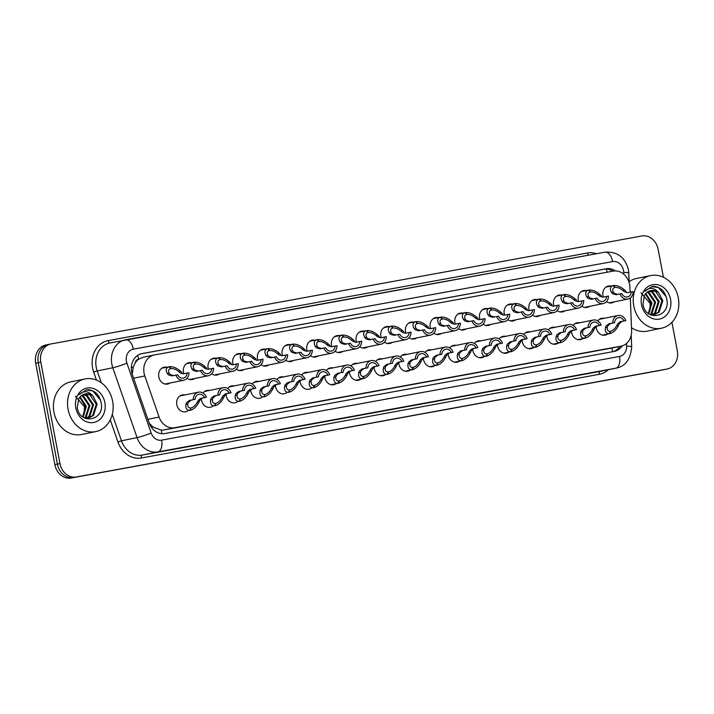 <?xml version="1.0" encoding="UTF-8"?>
<svg xmlns="http://www.w3.org/2000/svg" width="714" height="714" viewBox="0 0 714 714"><rect width="100%" height="100%" fill="white"/><g stroke="black" fill="none" stroke-linecap="round" stroke-linejoin="round"><path stroke-width="1.07" d="M582.838 338.614A8.595 7.247 -101.5 0 1 580.473 339.65A8.595 7.247 -101.5 0 1 571.619 332.528A8.595 7.247 -101.5 0 1 571.45 330.93M558.161 343.122A8.595 7.247 -101.5 0 1 555.795 344.157A8.595 7.247 -101.5 0 1 546.951 337.035A8.595 7.247 -101.5 0 1 546.772 335.437M533.483 347.629A8.595 7.247 -101.5 0 1 531.118 348.664A8.595 7.247 -101.5 0 1 522.273 341.542A8.595 7.247 -101.5 0 1 522.095 339.953M508.805 352.136A8.595 7.247 -101.5 0 1 506.44 353.171A8.595 7.247 -101.5 0 1 497.596 346.049A8.595 7.247 -101.5 0 1 497.426 344.46M484.137 356.652A8.595 7.247 -101.5 0 1 481.763 357.678A8.595 7.247 -101.5 0 1 472.918 350.556A8.595 7.247 -101.5 0 1 472.748 348.967M459.459 361.159A8.595 7.247 -101.5 0 1 457.085 362.194A8.595 7.247 -101.5 0 1 448.24 355.072A8.595 7.247 -101.5 0 1 448.071 353.475M434.781 365.666A8.595 7.247 -101.5 0 1 432.416 366.701A8.595 7.247 -101.5 0 1 423.563 359.579A8.595 7.247 -101.5 0 1 423.393 357.991M410.104 370.173A8.595 7.247 -101.5 0 1 407.739 371.209A8.595 7.247 -101.5 0 1 398.894 364.086A8.595 7.247 -101.5 0 1 398.715 362.498M385.426 374.68A8.595 7.247 -101.5 0 1 383.061 375.716A8.595 7.247 -101.5 0 1 374.216 368.594A8.595 7.247 -101.5 0 1 374.038 367.005M360.748 379.196A8.595 7.247 -101.5 0 1 358.383 380.232A8.595 7.247 -101.5 0 1 349.539 373.11A8.595 7.247 -101.5 0 1 349.369 371.512M336.08 383.704A8.595 7.247 -101.5 0 1 333.706 384.739A8.595 7.247 -101.5 0 1 324.861 377.617A8.595 7.247 -101.5 0 1 324.692 376.028M311.402 388.211A8.595 7.247 -101.5 0 1 309.028 389.246A8.595 7.247 -101.5 0 1 300.183 382.124A8.595 7.247 -101.5 0 1 300.014 380.535M286.725 392.718A8.595 7.247 -101.5 0 1 284.359 393.753A8.595 7.247 -101.5 0 1 275.506 386.631A8.595 7.247 -101.5 0 1 275.336 385.042M262.047 397.234A8.595 7.247 -101.5 0 1 259.682 398.26A8.595 7.247 -101.5 0 1 250.837 391.138A8.595 7.247 -101.5 0 1 250.659 389.549M237.369 401.741A8.595 7.247 -101.5 0 1 235.004 402.776A8.595 7.247 -101.5 0 1 226.16 395.654A8.595 7.247 -101.5 0 1 225.981 394.057M212.692 406.248A8.595 7.247 -101.5 0 1 210.327 407.283A8.595 7.247 -101.5 0 1 201.482 400.161A8.595 7.247 -101.5 0 1 201.312 398.573M188.023 410.755A8.595 7.247 -101.5 0 1 185.649 411.791A8.595 7.247 -101.5 0 1 176.804 404.668A8.595 7.247 -101.5 0 1 182.213 394.94A8.595 7.247 -101.5 0 1 184.792 394.967M607.516 334.098A8.595 7.247 -101.5 0 1 605.151 335.134A8.595 7.247 -101.5 0 1 596.297 328.012A8.595 7.247 -101.5 0 1 596.128 326.423M589.505 306.368A8.595 7.247 -101.5 0 1 587.14 307.395A8.595 7.247 -101.5 0 1 581.839 306.127M578.554 301.344A8.595 7.247 -101.5 0 1 578.295 300.273A8.595 7.247 -101.5 0 1 583.704 290.544A8.595 7.247 -101.5 0 1 586.283 290.571M564.828 310.876A8.595 7.247 -101.5 0 1 562.462 311.902A8.595 7.247 -101.5 0 1 557.161 310.635M553.877 305.851A8.595 7.247 -101.5 0 1 553.618 304.78A8.595 7.247 -101.5 0 1 559.026 295.06A8.595 7.247 -101.5 0 1 561.606 295.078M540.15 315.383A8.595 7.247 -101.5 0 1 537.785 316.418A8.595 7.247 -101.5 0 1 532.483 315.142M529.199 310.358A8.595 7.247 -101.5 0 1 528.94 309.296A8.595 7.247 -101.5 0 1 534.349 299.568A8.595 7.247 -101.5 0 1 536.928 299.585M515.472 319.89A8.595 7.247 -101.5 0 1 513.116 320.925A8.595 7.247 -101.5 0 1 507.815 319.649M504.53 314.865A8.595 7.247 -101.5 0 1 504.262 313.803A8.595 7.247 -101.5 0 1 509.671 304.075A8.595 7.247 -101.5 0 1 512.259 304.102M490.795 324.406A8.595 7.247 -101.5 0 1 488.438 325.432A8.595 7.247 -101.5 0 1 483.137 324.156M479.853 319.372A8.595 7.247 -101.5 0 1 479.585 318.31A8.595 7.247 -101.5 0 1 484.993 308.582A8.595 7.247 -101.5 0 1 487.582 308.609M466.126 328.913A8.595 7.247 -101.5 0 1 463.761 329.939A8.595 7.247 -101.5 0 1 458.459 328.672M455.175 323.888A8.595 7.247 -101.5 0 1 454.916 322.817A8.595 7.247 -101.5 0 1 460.316 313.089A8.595 7.247 -101.5 0 1 462.904 313.116M441.448 333.42A8.595 7.247 -101.5 0 1 439.083 334.455A8.595 7.247 -101.5 0 1 433.782 333.179M430.497 328.395A8.595 7.247 -101.5 0 1 430.239 327.333A8.595 7.247 -101.5 0 1 435.638 317.605A8.595 7.247 -101.5 0 1 438.226 317.623M416.771 337.927A8.595 7.247 -101.5 0 1 414.406 338.963A8.595 7.247 -101.5 0 1 409.104 337.686M405.82 332.902A8.595 7.247 -101.5 0 1 405.561 331.84A8.595 7.247 -101.5 0 1 410.969 322.112A8.595 7.247 -101.5 0 1 413.549 322.13M392.093 342.443A8.595 7.247 -101.5 0 1 389.728 343.47A8.595 7.247 -101.5 0 1 384.427 342.193M381.142 337.41A8.595 7.247 -101.5 0 1 380.883 336.348A8.595 7.247 -101.5 0 1 386.292 326.619A8.595 7.247 -101.5 0 1 388.871 326.646M367.415 346.95A8.595 7.247 -101.5 0 1 365.059 347.977A8.595 7.247 -101.5 0 1 359.758 346.709M356.473 341.926A8.595 7.247 -101.5 0 1 356.206 340.855A8.595 7.247 -101.5 0 1 361.614 331.126A8.595 7.247 -101.5 0 1 364.202 331.153M342.738 351.458A8.595 7.247 -101.5 0 1 340.382 352.493A8.595 7.247 -101.5 0 1 335.08 351.217M331.796 346.433A8.595 7.247 -101.5 0 1 331.528 345.362A8.595 7.247 -101.5 0 1 336.937 335.642A8.595 7.247 -101.5 0 1 339.525 335.66M318.069 355.965A8.595 7.247 -101.5 0 1 315.704 357A8.595 7.247 -101.5 0 1 310.403 355.724M307.118 350.94A8.595 7.247 -101.5 0 1 306.859 349.878A8.595 7.247 -101.5 0 1 312.259 340.15A8.595 7.247 -101.5 0 1 314.847 340.167M293.392 360.472A8.595 7.247 -101.5 0 1 291.026 361.507A8.595 7.247 -101.5 0 1 285.725 360.231M282.441 355.447A8.595 7.247 -101.5 0 1 282.182 354.385A8.595 7.247 -101.5 0 1 287.581 344.657A8.595 7.247 -101.5 0 1 290.17 344.683M268.714 364.988A8.595 7.247 -101.5 0 1 266.349 366.014A8.595 7.247 -101.5 0 1 261.047 364.738M257.763 359.954A8.595 7.247 -101.5 0 1 257.504 358.892A8.595 7.247 -101.5 0 1 262.913 349.164A8.595 7.247 -101.5 0 1 265.492 349.191M244.036 369.495A8.595 7.247 -101.5 0 1 241.671 370.521A8.595 7.247 -101.5 0 1 236.37 369.254M233.085 364.47A8.595 7.247 -101.5 0 1 232.826 363.399A8.595 7.247 -101.5 0 1 238.235 353.671A8.595 7.247 -101.5 0 1 240.814 353.698M219.359 374.002A8.595 7.247 -101.5 0 1 217.002 375.037A8.595 7.247 -101.5 0 1 211.701 373.761M208.417 368.977A8.595 7.247 -101.5 0 1 208.149 367.915A8.595 7.247 -101.5 0 1 213.557 358.187A8.595 7.247 -101.5 0 1 216.146 358.205M194.681 378.509A8.595 7.247 -101.5 0 1 192.325 379.545A8.595 7.247 -101.5 0 1 187.023 378.268M183.739 373.484A8.595 7.247 -101.5 0 1 183.471 372.422A8.595 7.247 -101.5 0 1 188.88 362.694A8.595 7.247 -101.5 0 1 191.468 362.721M170.012 383.025A8.595 7.247 -101.5 0 1 167.647 384.052A8.595 7.247 -101.5 0 1 158.803 376.93A8.595 7.247 -101.5 0 1 164.202 367.201A8.595 7.247 -101.5 0 1 166.79 367.228M614.183 301.861A8.595 7.247 -101.5 0 1 611.818 302.888A8.595 7.247 -101.5 0 1 606.516 301.611M603.232 296.828A8.595 7.247 -101.5 0 1 602.973 295.766A8.595 7.247 -101.5 0 1 608.373 286.037A8.595 7.247 -101.5 0 1 610.961 286.064M630.096 292.133L629.909 287.296A16.127 13.584 78.5 0 0 629.587 284.511A16.127 13.584 78.5 0 0 613.237 271.106L154.465 354.938A16.127 13.584 78.5 0 0 154.233 354.983A16.127 13.584 78.5 0 0 144.817 375.939L159.088 417.038A16.127 13.584 78.5 0 0 174.716 427.722L620.921 346.183A16.127 13.584 78.5 0 0 621.153 346.138A16.127 13.584 78.5 0 0 631.604 330.689L630.319 297.925M135.08 363.149A16.127 13.584 -101.5 0 1 138.802 359.133L138.57 359.178A5.373 4.525 78.5 0 0 135.08 363.149L133.304 366.996L132.233 374.181M149.244 423.188L152.948 426.981L161.4 430.167L163.64 429.989L610.3 348.352M138.802 359.133L143.148 357.25L154.233 354.983M573.092 325.379A8.595 7.247 -101.5 0 1 577.028 322.799A8.595 7.247 -101.5 0 1 579.607 322.817M548.414 329.886A8.595 7.247 -101.5 0 1 552.35 327.307A8.595 7.247 -101.5 0 1 554.93 327.324M523.737 334.402A8.595 7.247 -101.5 0 1 527.673 331.814A8.595 7.247 -101.5 0 1 530.252 331.84M499.068 338.909A8.595 7.247 -101.5 0 1 503.004 336.321A8.595 7.247 -101.5 0 1 505.574 336.348M474.391 343.416A8.595 7.247 -101.5 0 1 478.326 340.837A8.595 7.247 -101.5 0 1 480.906 340.855M449.713 347.923A8.595 7.247 -101.5 0 1 453.649 345.344A8.595 7.247 -101.5 0 1 456.228 345.362M425.035 352.439A8.595 7.247 -101.5 0 1 428.971 349.851A8.595 7.247 -101.5 0 1 431.551 349.869M400.358 356.946A8.595 7.247 -101.5 0 1 404.294 354.358A8.595 7.247 -101.5 0 1 406.873 354.385M375.68 361.454A8.595 7.247 -101.5 0 1 379.616 358.865A8.595 7.247 -101.5 0 1 382.195 358.892M351.002 365.961A8.595 7.247 -101.5 0 1 354.947 363.381A8.595 7.247 -101.5 0 1 357.518 363.399M326.334 370.468A8.595 7.247 -101.5 0 1 330.27 367.888A8.595 7.247 -101.5 0 1 332.849 367.906M301.656 374.984A8.595 7.247 -101.5 0 1 305.592 372.396A8.595 7.247 -101.5 0 1 308.171 372.422M276.978 379.491A8.595 7.247 -101.5 0 1 280.914 376.903A8.595 7.247 -101.5 0 1 283.494 376.93M252.301 383.998A8.595 7.247 -101.5 0 1 256.237 381.419A8.595 7.247 -101.5 0 1 258.816 381.437M227.623 388.505A8.595 7.247 -101.5 0 1 231.559 385.926A8.595 7.247 -101.5 0 1 234.138 385.944M202.946 393.021A8.595 7.247 -101.5 0 1 206.89 390.433A8.595 7.247 -101.5 0 1 209.461 390.451M597.77 320.872A8.595 7.247 -101.5 0 1 601.706 318.283A8.595 7.247 -101.5 0 1 604.285 318.31M671.928 322.282L677.318 350.77A16.127 13.584 -101.5 0 1 667.179 369.004A16.127 13.584 -101.5 0 1 666.947 369.049L76.318 476.979A16.127 13.584 -101.5 0 1 59.967 463.582L40.805 362.185L38.253 362.712A16.127 13.584 -101.5 0 1 48.391 344.469A16.127 13.584 -101.5 0 1 48.623 344.425A16.127 13.584 -101.5 0 0 48.391 344.469A16.127 13.584 -101.5 0 0 38.253 362.712L57.415 464.1L38.253 362.712L35.7 363.23A16.127 13.584 -101.5 0 1 45.839 344.996A16.127 13.584 -101.5 0 1 46.071 344.951M76.318 476.979L73.765 477.496A16.127 13.584 -101.5 0 1 57.415 464.1A16.127 13.584 -101.5 0 0 73.765 477.496L664.395 369.575L71.213 478.023A16.127 13.584 -101.5 0 1 54.862 464.618L35.7 363.23M662.306 370.004A16.127 13.584 -101.5 0 1 662.074 370.048L664.627 369.531A16.127 13.584 -101.5 0 1 664.395 369.575A16.127 13.584 -101.5 0 0 664.627 369.531A16.127 13.584 -101.5 0 0 664.859 369.477M662.074 370.048A16.127 13.584 -101.5 0 1 661.842 370.093L71.213 478.023M615.432 270.918A16.127 13.584 78.5 0 0 606.132 268.776L142.015 353.591A16.127 13.584 78.5 0 0 141.783 353.635A16.127 13.584 78.5 0 0 132.367 374.582L149.128 422.875A16.127 13.584 78.5 0 0 164.764 433.559L614.12 351.449A16.127 13.584 78.5 0 0 614.352 351.404A16.127 13.584 78.5 0 0 622.206 345.871M140.988 353.823L603.865 269.24A16.127 13.584 -101.5 0 1 612.853 271.177M40.805 362.185A16.127 13.584 -101.5 0 1 50.944 343.952A16.127 13.584 -101.5 0 1 51.176 343.907L641.797 235.977A16.127 13.584 -101.5 0 1 658.156 249.382L663.431 277.282M619.895 346.397A16.127 13.584 -101.5 0 1 612.871 351.681M627.329 292.695L633.113 291.553A8.059 6.792 78.5 0 1 627.883 299.059A8.059 6.792 78.5 0 1 620.02 293.945L616.066 294.757M616.128 294.739L612.701 293.784L611.523 292.472C609.595 288.902 610.14 286.617 613.13 285.618L606.007 287.073M613.139 285.627L613.719 285.511C617.36 285.305 621.001 286.823 624.643 290.071L626.062 291.348M613.13 285.618L614.745 287.483C612.657 288.153 612.193 289.706 613.344 292.142L614.477 293.463L617.967 294.409M627.392 292.686L624.277 291.669L622.813 290.411C620.207 288.242 617.664 287.233 615.173 287.403L614.584 287.528M631.283 291.892A5.908 4.98 -101.5 0 1 627.454 296.953A5.908 4.98 -101.5 0 1 621.858 293.615L620.02 293.945M613.719 285.511L615.173 287.403M602.536 335.107L609.453 333.697C606.284 333.804 604.945 331.814 605.418 327.726L606.025 326.039L608.864 323.808L612.755 323.014A8.059 6.792 78.5 0 1 617.985 315.508A8.059 6.792 78.5 0 1 625.839 320.622L621.948 321.416L619.395 323.594L618.538 325.325C616.343 329.734 613.513 332.483 610.033 333.59L602.562 335.116M610.693 331.26C613.076 330.528 615.084 328.663 616.709 325.664L617.61 323.924L620.118 321.755L624.009 320.961A5.908 4.98 -101.5 0 0 618.413 317.614A5.908 4.98 -101.5 0 0 614.584 322.674L610.693 323.478L607.81 325.709L607.248 327.387C607.07 330.127 608.078 331.439 610.265 331.341L610.033 333.59M609.453 333.697L610.265 331.341M625.839 320.622L624.009 320.961M614.584 322.674L612.755 323.014M602.652 297.211L608.435 296.069A8.059 6.792 78.5 0 1 603.205 303.566A8.059 6.792 78.5 0 1 595.351 298.461L591.388 299.264M591.46 299.255L588.024 298.3L586.846 296.979C584.927 293.418 585.462 291.133 588.452 290.125L581.33 291.58M588.47 290.134L589.041 290.018C592.682 289.813 596.324 291.33 599.965 294.587L601.384 295.855M588.452 290.125L590.067 291.99C587.988 292.66 587.515 294.213 588.675 296.649L589.809 297.97L593.289 298.916M602.714 297.194L599.608 296.185L598.136 294.918C595.53 292.749 592.986 291.749 590.496 291.91L589.907 292.035M606.605 296.399A5.908 4.98 -101.5 0 1 602.777 301.46A5.908 4.98 -101.5 0 1 597.181 298.122L595.351 298.461M589.041 290.018L590.496 291.91M577.974 301.719L583.757 300.576A8.059 6.792 78.5 0 1 578.527 308.073A8.059 6.792 78.5 0 1 570.673 302.968L566.72 303.771M566.782 303.762L563.346 302.807L562.168 301.486C560.249 297.925 560.785 295.641 563.783 294.632L556.652 296.087M563.792 294.65L564.363 294.534C568.005 294.32 571.646 295.837 575.288 299.095L576.707 300.362M563.783 294.632L565.39 296.497C563.31 297.167 562.846 298.72 563.998 301.156L565.131 302.477L568.612 303.423M578.037 301.701L574.931 300.692L573.458 299.425C570.861 297.256 568.308 296.256 565.818 296.426L565.229 296.542M581.928 300.906A5.908 4.98 -101.5 0 1 578.099 305.967A5.908 4.98 -101.5 0 1 572.503 302.629L570.673 302.968M564.363 294.534L565.818 296.426M553.296 306.226L559.089 305.083A8.059 6.792 78.5 0 1 553.85 312.589A8.059 6.792 78.5 0 1 545.996 307.475L542.042 308.278M542.104 308.269L538.668 307.315L537.49 306.003C535.571 302.433 536.107 300.148 539.106 299.148L531.984 300.603M537.49 306.003L539.32 305.663C538.169 303.227 538.633 301.674 540.712 301.013L539.106 299.148L539.686 299.041C543.327 298.827 546.969 300.353 550.61 303.602L552.029 304.869M539.32 305.663L540.453 306.993L543.934 307.939M553.359 306.217L550.253 305.199L548.78 303.932C546.183 301.763 543.631 300.764 541.141 300.933L540.552 301.049M557.25 305.422A5.908 4.98 -101.5 0 1 553.421 310.483A5.908 4.98 -101.5 0 1 547.825 307.145L545.996 307.475M539.686 299.041L541.141 300.933M528.619 310.733L534.411 309.59A8.059 6.792 78.5 0 1 529.172 317.096A8.059 6.792 78.5 0 1 521.318 311.982L517.364 312.794M517.427 312.777L513.991 311.822L512.813 310.51C510.894 306.94 511.429 304.655 514.428 303.655L507.306 305.11M512.813 310.51L514.642 310.171C513.491 307.743 513.955 306.19 516.035 305.521L514.428 303.655L515.008 303.548C518.659 303.334 522.3 304.86 525.932 308.109L527.36 309.385M514.642 310.171L515.776 311.5L519.256 312.446M528.681 310.724L525.575 309.706L524.112 308.448C521.506 306.279 518.953 305.271 516.463 305.44L515.874 305.565M532.573 309.93A5.908 4.98 -101.5 0 1 528.744 314.99A5.908 4.98 -101.5 0 1 523.148 311.652L521.318 311.982M515.008 303.548L516.463 305.44M577.858 339.614L584.775 338.204C581.615 338.311 580.268 336.321 580.741 332.233L581.357 330.546L584.186 328.315L588.077 327.521A8.059 6.792 78.5 0 1 593.307 320.024A8.059 6.792 78.5 0 1 601.161 325.129L597.27 325.923L594.717 328.101L593.861 329.832C591.665 334.241 588.836 336.999 585.355 338.097L577.885 339.623M586.015 335.767C588.398 335.036 590.407 333.17 592.031 330.171L592.932 328.431L595.44 326.262L599.332 325.468A5.908 4.98 -101.5 0 0 593.736 322.13A5.908 4.98 -101.5 0 0 589.907 327.19L586.015 327.985L583.133 330.216L582.57 331.903C582.392 334.634 583.4 335.955 585.587 335.848L585.355 338.097M584.775 338.204L585.587 335.848M601.161 325.129L599.332 325.468M589.907 327.19L588.077 327.521M553.18 344.121L560.097 342.711C556.938 342.827 555.59 340.837 556.063 336.74L556.679 335.053L559.508 332.822L563.4 332.028A8.059 6.792 78.5 0 1 568.63 324.531A8.059 6.792 78.5 0 1 576.493 329.636L572.601 330.43L570.04 332.617L569.183 334.348C566.996 338.748 564.158 341.506 560.686 342.604L553.207 344.13M561.338 340.275C563.721 339.552 565.729 337.677 567.362 334.679L568.255 332.938L570.763 330.769L574.654 329.975A5.908 4.98 -101.5 0 0 569.058 326.637A5.908 4.98 -101.5 0 0 565.229 331.698L561.338 332.492L558.455 334.732L557.893 336.41C557.714 339.141 558.723 340.462 560.909 340.355L560.686 342.604M560.097 342.711L560.909 340.355M576.493 329.636L574.654 329.975M565.229 331.698L563.4 332.028M528.503 348.637L535.42 347.218C532.26 347.334 530.913 345.344 531.386 341.247L532.001 339.561L534.831 337.338L538.722 336.544A8.059 6.792 78.5 0 1 543.952 329.038A8.059 6.792 78.5 0 1 551.815 334.152L547.924 334.946L545.362 337.124L544.505 338.855C542.319 343.255 539.481 346.013 536.009 347.111L528.53 348.637M536.232 344.871L536.66 344.791C539.052 344.059 541.051 342.193 542.685 339.186L543.577 337.445L546.085 335.277L549.976 334.482A5.908 4.98 -101.5 0 0 544.389 331.144A5.908 4.98 -101.5 0 0 540.552 336.205L536.66 336.999L533.786 339.239L533.215 340.917C533.037 343.657 534.045 344.969 536.241 344.862L535.42 347.218M536.66 344.791L536.009 347.111M551.815 334.152L549.976 334.482M540.552 336.205L538.722 336.544M633.755 305.976A26.873 22.643 -101.5 0 1 650.65 275.577A26.873 22.643 -101.5 0 1 678.3 297.836A26.873 22.643 -101.5 0 1 661.405 328.235A26.873 22.643 -101.5 0 1 633.755 305.976M629.132 281.7A26.873 22.643 -101.5 0 1 636.522 278.469L650.65 275.577M653.828 314.749L658.228 312.304L661.905 300.924L655.523 291.383L650.534 290.634M650.142 314.615L654.283 314.669L659.129 312.125L662.806 300.746L658.745 292.767C654.149 287.421 649.472 286.939 644.715 291.339L651.971 286.564L653.819 286.35C660.878 287.09 665.252 291.624 666.921 299.951C670.267 317.186 645.661 322.157 642.966 304.351L644.394 295.498A12.147 10.237 -101.5 0 1 650.757 290.589A12.147 10.237 -101.5 0 1 658.745 292.767M651.971 314.856L654.622 313.044L658.308 301.665L651.918 292.124L648.731 291.267M652.444 314.865L655.523 312.857L659.201 301.478L652.819 291.937L649.169 291.071M650.061 314.579L651.016 313.776L654.702 302.397L648.312 292.856L647.018 292.347M650.534 314.695L651.918 313.598L655.604 302.209L649.213 292.669L647.437 292.035M648.366 313.491L651.097 303.129L645.411 293.963M648.821 313.821L651.998 302.95L645.795 293.499M670.553 299.255A17.52 14.762 -101.5 0 1 659.281 319.131A17.52 14.762 -101.5 0 1 641.502 304.566A17.52 14.762 -101.5 0 1 652.774 284.69A17.52 14.762 -101.5 0 1 670.553 299.255M641.002 292.847L650.168 303.352L649.829 311.233M661.405 328.235L647.277 331.126A26.873 22.643 -101.5 0 1 631.488 327.69M666.224 296.783L658.486 287.546L651.775 286.609M68.08 409.345A26.873 22.643 -101.5 0 1 84.975 378.947A26.873 22.643 -101.5 0 1 112.616 401.206A26.873 22.643 -101.5 0 1 95.721 431.604A26.873 22.643 -101.5 0 1 68.08 409.345M95.721 431.604L81.592 434.487A26.873 22.643 -101.5 0 1 53.952 412.228A26.873 22.643 -101.5 0 1 70.847 381.838L84.975 378.947M88.143 418.118L92.543 415.673L96.229 404.294L89.839 394.753L84.85 394.003M84.457 417.985L88.598 418.038L93.445 415.494L97.122 404.106L93.061 396.136C88.465 390.79 83.788 390.308 79.031 394.708L86.287 389.933L88.134 389.719C95.203 390.46 99.567 394.994 101.245 403.321C104.592 420.555 79.986 425.526 77.282 407.721L78.71 398.867A12.147 10.237 -101.5 0 1 85.082 393.949A12.147 10.237 -101.5 0 1 93.061 396.136M86.287 418.226L88.938 416.414L92.624 405.025L86.233 395.485L83.047 394.637M86.76 418.234L89.839 416.226L93.525 404.847L87.135 395.306L83.493 394.44M84.386 417.949L85.341 417.146L89.018 405.766L82.628 396.225L81.334 395.717M84.85 418.065L86.242 416.958L89.919 405.579L83.529 396.038L81.753 395.404M82.69 416.86L85.412 406.498L79.727 397.332M83.145 417.19L86.314 406.32L80.12 396.868M104.869 402.625A17.52 14.762 -101.5 0 1 93.605 422.492A17.52 14.762 -101.5 0 1 75.827 407.935A17.52 14.762 -101.5 0 1 87.09 388.059A17.52 14.762 -101.5 0 1 104.869 402.625M75.327 396.216L84.493 406.721L84.154 414.602M100.54 400.152L92.802 390.915L86.099 389.978M503.941 315.24L509.734 314.098A8.059 6.792 78.5 0 1 504.503 321.603A8.059 6.792 78.5 0 1 496.641 316.489L492.687 317.302M492.749 317.293L489.322 316.338L488.135 315.017C486.216 311.456 486.752 309.171 489.75 308.162L482.628 309.617M488.135 315.017L489.965 314.687C488.813 312.25 489.277 310.697 491.366 310.028L489.75 308.162L490.331 308.055C493.981 307.85 497.622 309.367 501.264 312.616L502.683 313.892M489.965 314.687L491.098 316.007L494.588 316.954M504.004 315.231L500.898 314.214L499.434 312.955C496.828 310.786 494.284 309.787 491.785 309.947L491.196 310.072M507.895 314.437A5.908 4.98 -101.5 0 1 504.066 319.497A5.908 4.98 -101.5 0 1 498.479 316.159L496.641 316.489M490.331 308.055L491.785 309.947M479.272 319.756L485.056 318.614A8.059 6.792 78.5 0 1 479.826 326.111A8.059 6.792 78.5 0 1 471.963 321.005L468.009 321.809M468.072 321.8L464.644 320.845L463.466 319.524C461.539 315.963 462.083 313.678 465.073 312.67L457.951 314.124M463.466 319.524L465.287 319.194C464.136 316.757 464.6 315.204 466.688 314.535L465.073 312.67L465.662 312.562C469.303 312.357 472.945 313.874 476.586 317.132L478.005 318.399M465.287 319.194L466.421 320.515L469.91 321.461M479.335 319.738L476.22 318.73L474.756 317.462C472.15 315.293 469.607 314.294 467.117 314.455L466.528 314.579M483.226 318.944A5.908 4.98 -101.5 0 1 479.397 324.004A5.908 4.98 -101.5 0 1 473.801 320.666L471.963 321.005M465.662 312.562L467.117 314.455M454.595 324.263L460.378 323.121A8.059 6.792 78.5 0 1 455.148 330.627A8.059 6.792 78.5 0 1 447.294 325.513L443.332 326.316M443.403 326.307L439.967 325.352L438.789 324.04C436.861 320.47 437.405 318.185 440.395 317.186L433.273 318.64M438.789 324.04L440.618 323.701C439.458 321.264 439.931 319.711 442.011 319.042L440.395 317.186L440.984 317.078C444.626 316.864 448.267 318.39 451.908 321.639L453.328 322.906M440.618 323.701L441.752 325.022L445.233 325.968M454.657 324.254L451.551 323.237L450.079 321.969C447.473 319.801 444.929 318.801 442.439 318.971L441.85 319.087M458.549 323.451A5.908 4.98 -101.5 0 1 454.72 328.52A5.908 4.98 -101.5 0 1 449.124 325.173L447.294 325.513M440.984 317.078L442.439 318.971M503.825 353.144L510.751 351.734C507.583 351.841 506.235 349.851 506.708 345.763L507.324 344.077L510.153 341.845L514.044 341.051A8.059 6.792 78.5 0 1 519.283 333.545A8.059 6.792 78.5 0 1 527.137 338.659L523.246 339.453L520.684 341.631L519.837 343.363C517.641 347.772 514.803 350.52 511.331 351.627L503.861 353.153M511.554 349.387L511.992 349.298C514.375 348.566 516.383 346.701 518.007 343.693L518.908 341.961L521.416 339.784L525.308 338.989A5.908 4.98 -101.5 0 0 519.712 335.651A5.908 4.98 -101.5 0 0 515.883 340.712L511.992 341.506L509.109 343.746L508.538 345.424C508.368 348.164 509.368 349.476 511.563 349.378L510.751 351.734M511.992 349.298L511.331 351.627M527.137 338.659L525.308 338.989M515.883 340.712L514.044 341.051M479.148 357.652L486.073 356.241C482.905 356.348 481.557 354.358 482.039 350.271L482.646 348.584L485.475 346.352L489.367 345.558A8.059 6.792 78.5 0 1 494.606 338.052A8.059 6.792 78.5 0 1 502.46 343.166L498.568 343.961L496.007 346.138L495.159 347.87C492.963 352.279 490.134 355.028 486.653 356.134L479.183 357.66M486.877 353.894L487.314 353.805C489.697 353.073 491.705 351.208 493.329 348.209L494.231 346.468L496.739 344.3L500.63 343.505A5.908 4.98 -101.5 0 0 495.034 340.159A5.908 4.98 -101.5 0 0 491.205 345.228L487.314 346.022L484.431 348.253L483.86 349.931C483.69 352.671 484.699 353.992 486.886 353.885L486.073 356.241M487.314 353.805L486.653 356.134M502.46 343.166L500.63 343.505M491.205 345.228L489.367 345.558M454.479 362.159L461.396 360.748C458.227 360.865 456.889 358.874 457.362 354.778L457.969 353.091L460.807 350.86L464.698 350.065A8.059 6.792 78.5 0 1 469.928 342.568A8.059 6.792 78.5 0 1 477.782 347.673L473.891 348.468L471.338 350.645L470.481 352.377C468.286 356.786 465.457 359.544 461.976 360.641L454.506 362.168M462.636 358.312C465.019 357.58 467.027 355.715 468.652 352.716L469.553 350.976L472.061 348.807L475.952 348.013A5.908 4.98 -101.5 0 0 470.356 344.675A5.908 4.98 -101.5 0 0 466.528 349.735L462.636 350.529L459.754 352.77L459.191 354.447C459.013 357.178 460.021 358.499 462.208 358.392L461.976 360.641M461.396 360.748L462.208 358.392M477.782 347.673L475.952 348.013M466.528 349.735L464.698 350.065M429.917 328.77L435.701 327.628A8.059 6.792 78.5 0 1 430.471 335.134A8.059 6.792 78.5 0 1 422.617 330.02L418.663 330.832M418.725 330.814L415.289 329.859L414.111 328.547C412.192 324.977 412.728 322.692 415.726 321.693L408.595 323.147M414.111 328.547L415.941 328.208C414.789 325.771 415.253 324.227 417.333 323.558L415.726 321.693L416.307 321.586C419.948 321.371 423.589 322.898 427.231 326.146L428.65 327.423M415.941 328.208L417.074 329.538L420.555 330.484M429.98 328.761L426.874 327.744L425.401 326.485C422.804 324.308 420.251 323.308 417.761 323.478L417.172 323.594M433.871 327.967A5.908 4.98 -101.5 0 1 430.042 333.027A5.908 4.98 -101.5 0 1 424.446 329.689L422.617 330.02M416.307 321.586L417.761 323.478M405.24 333.277L411.032 332.135A8.059 6.792 78.5 0 1 405.793 339.641A8.059 6.792 78.5 0 1 397.939 334.527L393.985 335.339M394.048 335.321L390.612 334.366L389.433 333.054C387.515 329.484 388.05 327.199 391.049 326.2L383.927 327.655M389.433 333.054L391.263 332.724C390.112 330.287 390.576 328.735 392.655 328.065L391.049 326.2L391.629 326.093C395.27 325.887 398.912 327.405 402.553 330.653L403.972 331.93M391.263 332.724L392.397 334.045L395.877 334.991M405.302 333.268L402.196 332.251L400.724 330.993C398.126 328.824 395.574 327.815 393.084 327.985L392.495 328.11M409.193 332.474A5.908 4.98 -101.5 0 1 405.365 337.535A5.908 4.98 -101.5 0 1 399.769 334.197L397.939 334.527M391.629 326.093L393.084 327.985M380.562 337.793L386.354 336.651A8.059 6.792 78.5 0 1 381.115 344.148A8.059 6.792 78.5 0 1 373.261 339.043L369.308 339.846M369.37 339.837L365.934 338.882L364.756 337.561C362.837 334 363.372 331.715 366.371 330.707L359.249 332.162M364.756 337.561L366.585 337.231C365.434 334.795 365.898 333.242 367.978 332.572L366.371 330.707L366.951 330.6C370.602 330.395 374.243 331.912 377.876 335.169L379.304 336.437M366.585 337.231L367.719 338.552L371.2 339.498M380.624 337.776L377.519 336.767L376.055 335.5C373.449 333.331 370.896 332.331 368.406 332.492L367.817 332.617M384.516 336.981A5.908 4.98 -101.5 0 1 380.687 342.042A5.908 4.98 -101.5 0 1 375.091 338.704L373.261 339.043M366.951 330.6L368.406 332.492M355.884 342.301L361.677 341.158A8.059 6.792 78.5 0 1 356.447 348.655A8.059 6.792 78.5 0 1 348.584 343.55L344.63 344.353M344.692 344.344L341.265 343.389L340.078 342.068C338.159 338.507 338.695 336.223 341.694 335.214L334.571 336.669M340.078 342.068L341.908 341.738C340.757 339.302 341.221 337.749 343.309 337.079L341.694 335.214L342.274 335.116C345.924 334.902 349.565 336.419 353.207 339.677L354.626 340.944M341.908 341.738L343.041 343.059L346.531 344.005M355.947 342.283L352.841 341.274L351.377 340.007C348.771 337.838 346.228 336.838 343.729 337.008L343.139 337.124M359.838 341.488A5.908 4.98 -101.5 0 1 356.009 346.549A5.908 4.98 -101.5 0 1 350.422 343.211L348.584 343.55M342.274 335.116L343.729 337.008M331.216 346.808L336.999 345.665A8.059 6.792 78.5 0 1 331.769 353.171A8.059 6.792 78.5 0 1 323.906 348.057L319.952 348.86M320.015 348.851L316.588 347.897L315.409 346.585C313.482 343.015 314.026 340.73 317.016 339.73L309.894 341.185M315.409 346.585L317.23 346.245C316.079 343.809 316.543 342.265 318.631 341.595L317.016 339.73L317.605 339.623C321.246 339.409 324.888 340.935 328.529 344.184L329.948 345.451M317.23 346.245L318.364 347.575L321.853 348.521M331.278 346.799L328.163 345.781L326.7 344.514C324.094 342.345 321.55 341.346 319.06 341.515L318.471 341.631M335.169 346.004A5.908 4.98 -101.5 0 1 331.341 351.065A5.908 4.98 -101.5 0 1 325.745 347.727L323.906 348.057M317.605 339.623L319.06 341.515M429.801 366.675L436.718 365.256C433.559 365.372 432.211 363.381 432.684 359.285L433.3 357.598L436.129 355.376L440.02 354.581A8.059 6.792 78.5 0 1 445.25 347.075A8.059 6.792 78.5 0 1 453.104 352.189L449.213 352.984L446.661 355.161L445.804 356.893C443.608 361.293 440.779 364.051 437.298 365.149L429.828 366.675M437.959 362.819C440.342 362.096 442.35 360.231 443.974 357.223L444.876 355.483L447.383 353.314L451.275 352.52A5.908 4.98 -101.5 0 0 445.679 349.182A5.908 4.98 -101.5 0 0 441.85 354.242L437.959 355.036L435.076 357.277L434.514 358.955C434.335 361.695 435.344 363.007 437.53 362.899L437.298 365.149M436.718 365.256L437.53 362.899M453.104 352.189L451.275 352.52M441.85 354.242L440.02 354.581M405.124 371.182L412.04 369.763C408.881 369.879 407.533 367.888 408.006 363.801L408.622 362.114L411.451 359.883L415.343 359.088A8.059 6.792 78.5 0 1 420.573 351.583A8.059 6.792 78.5 0 1 428.436 356.697L424.544 357.491L421.983 359.669L421.126 361.4C418.939 365.809 416.101 368.558 412.63 369.665L405.15 371.191M412.853 367.424L413.281 367.335C415.664 366.603 417.672 364.738 419.296 361.73L420.198 359.99L422.706 357.821L426.597 357.027A5.908 4.98 -101.5 0 0 421.001 353.689A5.908 4.98 -101.5 0 0 417.172 358.749L413.281 359.544L410.398 361.784L409.836 363.462C409.657 366.202 410.666 367.514 412.853 367.407L412.04 369.763M413.281 367.335L412.63 369.665M428.436 356.697L426.597 357.027M417.172 358.749L415.343 359.088M380.446 375.689L387.363 374.279C384.203 374.386 382.856 372.396 383.329 368.308L383.945 366.621L386.774 364.39L390.665 363.596A8.059 6.792 78.5 0 1 395.895 356.09A8.059 6.792 78.5 0 1 403.758 361.204L399.867 361.998L397.305 364.176L396.448 365.907C394.262 370.316 391.424 373.065 387.952 374.172L380.473 375.698M388.175 371.932L388.603 371.842C390.995 371.11 392.995 369.245 394.628 366.246L395.52 364.506L398.028 362.337L401.92 361.543A5.908 4.98 -101.5 0 0 396.332 358.196A5.908 4.98 -101.5 0 0 392.495 363.256L388.603 364.06L385.721 366.291L385.158 367.969C384.98 370.709 385.988 372.021 388.184 371.923L387.363 374.279M388.603 371.842L387.952 374.172M403.758 361.204L401.92 361.543M392.495 363.256L390.665 363.596M355.768 380.196L362.694 378.786C359.526 378.893 358.178 376.903 358.651 372.815L359.267 371.128L362.096 368.897L365.987 368.103A8.059 6.792 78.5 0 1 371.218 360.606A8.059 6.792 78.5 0 1 379.08 365.711L375.189 366.505L372.628 368.683L371.78 370.414C369.584 374.823 366.746 377.581 363.274 378.679L355.804 380.205M363.497 376.439L363.935 376.349C366.318 375.618 368.326 373.752 369.95 370.753L370.852 369.013L373.36 366.844L377.242 366.05A5.908 4.98 -101.5 0 0 371.655 362.712A5.908 4.98 -101.5 0 0 367.826 367.772L363.935 368.567L361.052 370.798L360.481 372.485C360.311 375.216 361.311 376.537 363.506 376.43L362.694 378.786M363.935 376.349L363.274 378.679M379.08 365.711L377.242 366.05M367.826 367.772L365.987 368.103M331.091 384.703L338.017 383.293C334.848 383.409 333.5 381.419 333.982 377.322L334.589 375.635L337.419 373.413L341.31 372.61A8.059 6.792 78.5 0 1 346.549 365.113A8.059 6.792 78.5 0 1 354.403 370.218L350.512 371.012L347.95 373.199L347.102 374.93C344.907 379.33 342.077 382.088 338.597 383.186L331.126 384.712M338.82 380.946L339.257 380.857C341.64 380.134 343.648 378.259 345.273 375.261L346.174 373.52L348.682 371.351L352.573 370.557A5.908 4.98 -101.5 0 0 346.977 367.219A5.908 4.98 -101.5 0 0 343.148 372.28L339.257 373.074L336.374 375.314L335.803 376.992C335.634 379.723 336.642 381.044 338.829 380.937L338.017 383.293M339.257 380.857L338.597 383.186M354.403 370.218L352.573 370.557M343.148 372.28L341.31 372.61M306.538 351.315L312.321 350.172A8.059 6.792 78.5 0 1 307.091 357.678A8.059 6.792 78.5 0 1 299.228 352.564L295.275 353.376M295.346 353.359L291.91 352.404L290.732 351.092C288.804 347.522 289.349 345.237 292.338 344.237L285.216 345.692M290.732 351.092L292.553 350.752C291.401 348.325 291.874 346.772 293.954 346.103L292.338 344.237L292.927 344.13C296.569 343.916 300.21 345.442 303.852 348.691L305.271 349.967M292.553 350.752L293.695 352.082L297.176 353.028M306.601 351.306L303.486 350.288L302.022 349.03C299.416 346.861 296.872 345.853 294.382 346.022L293.793 346.147M310.492 350.512A5.908 4.98 -101.5 0 1 306.663 355.572A5.908 4.98 -101.5 0 1 301.067 352.234L299.228 352.564M292.927 344.13L294.382 346.022M281.86 355.822L287.644 354.688A8.059 6.792 78.5 0 1 282.414 362.185A8.059 6.792 78.5 0 1 274.56 357.08L270.606 357.884M270.668 357.875L267.232 356.92L266.054 355.599C264.135 352.038 264.671 349.753 267.67 348.744L260.539 350.199M266.054 355.599L267.884 355.269C266.733 352.832 267.197 351.279 269.276 350.61L267.67 348.744L268.25 348.637C271.891 348.432 275.533 349.949 279.174 353.198L280.593 354.474M267.884 355.269L269.017 356.589L272.498 357.536M281.923 355.813L278.817 354.796L277.344 353.537C274.747 351.368 272.195 350.369 269.705 350.529L269.116 350.654M285.814 355.019A5.908 4.98 -101.5 0 1 281.985 360.079A5.908 4.98 -101.5 0 1 276.389 356.741L274.56 357.08M268.25 348.637L269.705 350.529M257.183 360.338L262.966 359.196A8.059 6.792 78.5 0 1 257.736 366.693A8.059 6.792 78.5 0 1 249.882 361.587L245.928 362.391M245.991 362.382L242.555 361.427L241.377 360.106C239.458 356.545 239.993 354.26 242.992 353.252L235.861 354.706M241.377 360.106L243.206 359.776C242.055 357.339 242.519 355.786 244.599 355.117L242.992 353.252L243.572 353.144C247.214 352.939 250.855 354.456 254.496 357.714L255.915 358.981M243.206 359.776L244.34 361.097L247.82 362.043M257.245 360.32L254.139 359.312L252.667 358.044C250.07 355.875 247.517 354.876 245.027 355.045L244.438 355.161M261.137 359.526A5.908 4.98 -101.5 0 1 257.308 364.586A5.908 4.98 -101.5 0 1 251.712 361.248L249.882 361.587M243.572 353.144L245.027 355.045M232.505 364.845L238.297 363.703A8.059 6.792 78.5 0 1 233.059 371.209A8.059 6.792 78.5 0 1 225.205 366.095L221.251 366.898M221.313 366.889L217.877 365.934L216.699 364.622C214.78 361.052 215.316 358.767 218.314 357.768L211.192 359.222M216.699 364.622L218.529 364.283C217.377 361.846 217.841 360.293 219.921 359.624L218.314 357.768L218.895 357.66C222.545 357.446 226.186 358.972 229.819 362.221L231.247 363.488M218.529 364.283L219.662 365.613L223.143 366.55M232.568 364.836L229.462 363.819L227.998 362.551C225.392 360.383 222.839 359.383 220.349 359.553L219.76 359.669M236.459 364.033A5.908 4.98 -101.5 0 1 232.63 369.102A5.908 4.98 -101.5 0 1 227.034 365.755L225.205 366.095M218.895 357.66L220.349 359.553M207.828 369.352L213.62 368.21A8.059 6.792 78.5 0 1 208.39 375.716A8.059 6.792 78.5 0 1 200.527 370.602L196.573 371.414M196.636 371.396L193.208 370.441L192.021 369.129C190.102 365.559 190.638 363.274 193.637 362.275L186.515 363.729M192.021 369.129L193.851 368.79C192.7 366.353 193.164 364.809 195.252 364.14L193.637 362.275L194.217 362.168C197.867 361.953 201.509 363.48 205.141 366.728L206.569 368.005M193.851 368.79L194.984 370.12L198.474 371.066M207.89 369.343L204.784 368.326L203.32 367.067C200.714 364.89 198.171 363.89 195.672 364.06L195.083 364.176M211.781 368.549A5.908 4.98 -101.5 0 1 207.952 373.609A5.908 4.98 -101.5 0 1 202.365 370.271L200.527 370.602M194.217 362.168L195.672 364.06M183.159 373.859L188.942 372.717A8.059 6.792 78.5 0 1 183.712 380.223A8.059 6.792 78.5 0 1 175.849 375.109L171.895 375.921M171.958 375.903L168.531 374.948L167.353 373.636C165.425 370.066 165.969 367.781 168.959 366.782L161.837 368.237M167.353 373.636L169.173 373.306C168.022 370.869 168.486 369.317 170.575 368.647L168.959 366.782L169.548 366.675C173.19 366.469 176.831 367.987 180.472 371.235L181.892 372.512M169.173 373.306L170.307 374.627L173.797 375.573M183.221 373.85L180.107 372.833L178.643 371.575C176.037 369.406 173.493 368.397 171.003 368.567L170.414 368.692M187.113 373.056A5.908 4.98 -101.5 0 1 183.275 378.117A5.908 4.98 -101.5 0 1 177.688 374.779L175.849 375.109M169.548 366.675L171.003 368.567M321.871 369.62A8.059 6.792 78.5 0 1 329.725 374.734L325.834 375.528L323.281 377.706L322.425 379.437C320.229 383.837 317.4 386.595 313.919 387.693L313.339 387.8C310.171 387.916 308.832 385.926 309.305 381.829L309.912 380.143L312.75 377.92L316.641 377.126A8.059 6.792 78.5 0 1 321.871 369.62L303.227 373.431M314.151 385.453L314.579 385.373C316.962 384.641 318.971 382.775 320.595 379.768L321.496 378.027L324.004 375.859L327.896 375.064A5.908 4.98 -101.5 0 0 322.3 371.726A5.908 4.98 -101.5 0 0 318.471 376.787L314.579 377.581L311.697 379.821L311.134 381.499C310.956 384.239 311.964 385.551 314.151 385.444L313.339 387.8M314.579 385.373L313.919 387.693M329.725 374.734L327.896 375.064M318.471 376.787L316.641 377.126M297.194 374.127A8.059 6.792 78.5 0 1 305.048 379.241L301.156 380.035L298.604 382.213L297.747 383.945C295.551 388.354 292.722 391.102 289.241 392.209L288.661 392.316C285.493 392.423 284.154 390.433 284.627 386.345L285.243 384.659L288.072 382.427L291.964 381.633A8.059 6.792 78.5 0 1 297.194 374.127L278.549 377.938M289.902 389.88C292.285 389.148 294.293 387.283 295.917 384.275L296.819 382.543L299.327 380.366L303.218 379.571A5.908 4.98 -101.5 0 0 297.622 376.233A5.908 4.98 -101.5 0 0 293.793 381.294L289.902 382.088L287.019 384.328L286.457 386.006C286.278 388.746 287.287 390.058 289.473 389.96L289.241 392.209M288.661 392.316L289.473 389.96M305.048 379.241L303.218 379.571M293.793 381.294L291.964 381.633M272.516 378.634A8.059 6.792 78.5 0 1 280.379 383.748L276.488 384.543L273.926 386.72L273.069 388.452C270.883 392.861 268.045 395.61 264.573 396.716L263.984 396.823C260.824 396.93 259.477 394.94 259.95 390.853L260.565 389.166L263.395 386.934L267.286 386.14A8.059 6.792 78.5 0 1 272.516 378.634L253.881 382.445M265.224 394.387C267.607 393.655 269.615 391.79 271.24 388.791L272.141 387.05L274.649 384.882L278.54 384.087A5.908 4.98 -101.5 0 0 272.944 380.74A5.908 4.98 -101.5 0 0 269.116 385.81L265.224 386.604L262.341 388.835L261.779 390.513C261.601 393.253 262.609 394.574 264.796 394.467L264.573 396.716M263.984 396.823L264.796 394.467M280.379 383.748L278.54 384.087M269.116 385.81L267.286 386.14M247.838 383.15A8.059 6.792 78.5 0 1 255.701 388.255L251.81 389.05L249.248 391.227L248.392 392.959C246.205 397.368 243.367 400.126 239.895 401.223L239.306 401.33C236.147 401.447 234.799 399.456 235.272 395.36L235.888 393.673L238.717 391.442L242.608 390.647A8.059 6.792 78.5 0 1 247.838 383.15L229.203 386.952M240.547 398.894C242.938 398.162 244.938 396.297 246.571 393.298L247.463 391.558L249.971 389.389L253.863 388.594A5.908 4.98 -101.5 0 0 248.276 385.257A5.908 4.98 -101.5 0 0 244.438 390.317L240.547 391.111L237.664 393.352L237.102 395.029C236.923 397.76 237.932 399.081 240.127 398.974L239.895 401.223M239.306 401.33L240.127 398.974M255.701 388.255L253.863 388.594M244.438 390.317L242.608 390.647M223.161 387.657A8.059 6.792 78.5 0 1 231.024 392.771L227.132 393.566L224.571 395.743L223.723 397.475C221.527 401.875 218.689 404.633 215.217 405.731L214.637 405.838C211.469 405.954 210.121 403.963 210.594 399.867L211.21 398.18L214.039 395.958L217.931 395.163A8.059 6.792 78.5 0 1 223.161 387.657L204.525 391.459M215.878 403.41C218.261 402.678 220.269 400.813 221.893 397.805L222.795 396.065L225.294 393.896L229.185 393.102A5.908 4.98 -101.5 0 0 223.598 389.764A5.908 4.98 -101.5 0 0 219.769 394.824L215.878 395.618L212.995 397.859L212.424 399.537C212.254 402.277 213.254 403.588 215.45 403.481L215.217 405.731M214.637 405.838L215.45 403.481M231.024 392.771L229.185 393.102M219.769 394.824L217.931 395.163M198.492 392.164A8.059 6.792 78.5 0 1 206.346 397.279L202.455 398.073L199.893 400.251L199.045 401.982C196.85 406.391 194.021 409.14 190.54 410.247L189.96 410.345C186.791 410.461 185.444 408.47 185.926 404.383L186.532 402.696L189.362 400.465L193.253 399.67A8.059 6.792 78.5 0 1 198.492 392.164L179.848 395.975M191.2 407.917C193.583 407.185 195.591 405.32 197.216 402.312L198.117 400.572L200.625 398.403L204.516 397.609A5.908 4.98 -101.5 0 0 198.92 394.271A5.908 4.98 -101.5 0 0 195.092 399.331L191.2 400.126L188.317 402.366L187.746 404.044C187.577 406.784 188.585 408.096 190.772 407.989L190.54 410.247M189.96 410.345L190.772 407.989M206.346 397.279L204.516 397.609M195.092 399.331L193.253 399.67M131.322 367.746A16.127 1.357 -19.1 0 0 133.304 366.996M607.132 272.221A16.127 8.684 -100.4 0 0 606.195 269.053M612.362 351.77A16.127 8.684 -100.4 0 0 612.032 348.004M161.748 433.71A16.127 8.684 -100.4 0 0 161.4 430.167M151.52 427.516A16.127 1.357 -19.1 0 0 152.948 426.981M138.57 359.178A16.127 8.684 -100.4 0 0 137.597 355.393M609.836 348.45L620.921 346.183M163.64 429.989L174.716 427.722M147.896 419.323L159.088 417.038M133.625 378.224L144.817 375.939M661.842 370.093L666.947 369.049M54.862 464.618L59.967 463.582M603.865 269.24L606.132 268.776M623.795 274.221L623.724 272.373A10.746 9.059 78.5 0 0 623.518 270.517A10.746 9.059 78.5 0 0 612.612 261.583L133.339 349.164A10.746 9.059 78.5 0 0 126.432 361.355A10.746 9.059 78.5 0 0 126.913 363.158L151.163 433.023A10.746 9.059 78.5 0 0 161.587 440.154L619.493 356.473A10.746 9.059 78.5 0 0 626.615 346.147L626.508 343.479M125.798 339.739L604.945 252.185A10.746 5.792 79.6 0 1 605.008 252.167A10.746 5.792 79.6 0 1 612.612 261.583M619.493 356.473A10.746 5.792 79.6 0 1 615.816 368.201L600.206 371.387A21.5 18.109 78.5 0 0 600.519 371.325L616.12 368.138A21.5 18.109 -101.5 0 1 615.816 368.201L157.901 451.873A21.5 18.109 -101.5 0 1 137.061 437.62L112.812 367.755A21.5 18.109 -101.5 0 1 111.848 364.14A21.5 18.109 -101.5 0 1 125.361 339.819A21.5 18.109 -101.5 0 1 125.673 339.757A10.746 5.792 79.6 0 1 125.735 339.748A10.746 5.792 79.6 0 1 133.339 349.164M110.063 342.943A21.5 18.109 78.5 0 0 109.76 343.006A21.5 18.109 78.5 0 0 96.238 367.326A21.5 18.109 78.5 0 0 97.202 370.941L112.812 367.755A10.746 0.91 -19.1 0 0 126.913 363.158M96.452 380.071L93.677 372.092A24.187 20.376 -101.5 0 1 108.153 340.596L587.417 253.015A2.686 1.446 -100.4 0 0 588.577 255.175M587.417 253.015A24.187 20.376 -101.5 0 1 596.431 253.738M608.248 369.745A24.187 20.376 -101.5 0 1 599.287 374.314L141.381 457.986A24.187 20.376 -101.5 0 1 117.935 441.957L110.259 419.868M151.163 433.023A10.746 0.91 -19.1 0 1 137.061 437.62L121.46 440.806A21.5 18.109 78.5 0 0 142.3 455.059L600.206 371.387A2.686 1.446 -100.4 0 0 599.287 374.314M93.677 372.092L97.202 370.941L101.308 382.766M112.285 414.379L121.46 440.806L117.935 441.957M161.587 440.154A10.746 5.792 79.6 0 1 157.901 451.873L142.3 455.059A2.686 1.446 -100.4 0 0 141.381 457.986M108.153 340.596A2.686 1.446 -100.4 0 0 110.001 342.961M626.615 346.147A10.746 1.107 -2.2 0 1 631.685 346.888L631.221 335.214M623.724 272.373A10.746 1.107 -2.2 0 1 628.793 273.114L629.168 282.753M141.55 353.68L142.015 353.591M622.813 290.411L624.643 290.071M611.523 292.472L613.344 292.142M610.693 323.478L608.864 323.808M607.248 327.387L605.418 327.726M618.538 325.325L616.709 325.664M621.948 321.416L620.118 321.755M598.136 294.918L599.965 294.587M586.846 296.979L588.675 296.649M573.458 299.425L575.288 299.095M562.168 301.486L563.998 301.156M548.78 303.932L550.61 303.602M524.112 308.448L525.932 308.109M586.015 327.985L584.186 328.315M582.57 331.903L580.741 332.233M593.861 329.832L592.031 330.171M597.27 325.923L595.44 326.262M561.338 332.492L559.508 332.822M557.893 336.41L556.063 336.74M569.183 334.348L567.362 334.679M572.601 330.43L570.763 330.769M536.66 336.999L534.831 337.338M533.215 340.917L531.386 341.247M544.505 338.855L542.685 339.186M547.924 334.946L546.085 335.277M499.434 312.955L501.264 312.616M474.756 317.462L476.586 317.132M450.079 321.969L451.908 321.639M511.992 341.506L510.153 341.845M508.538 345.424L506.708 345.763M519.837 343.363L518.007 343.693M523.246 339.453L521.416 339.784M487.314 346.022L485.475 346.352M483.86 349.931L482.039 350.271M495.159 347.87L493.329 348.209M498.568 343.961L496.739 344.3M462.636 350.529L460.807 350.86M459.191 354.447L457.362 354.778M470.481 352.377L468.652 352.716M473.891 348.468L472.061 348.807M425.401 326.485L427.231 326.146M400.724 330.993L402.553 330.653M376.055 335.5L377.876 335.169M351.377 340.007L353.207 339.677M326.7 344.514L328.529 344.184M437.959 355.036L436.129 355.376M434.514 358.955L432.684 359.285M445.804 356.893L443.974 357.223M449.213 352.984L447.383 353.314M413.281 359.544L411.451 359.883M409.836 363.462L408.006 363.801M421.126 361.4L419.296 361.73M424.544 357.491L422.706 357.821M388.603 364.06L386.774 364.39M385.158 367.969L383.329 368.308M396.448 365.907L394.628 366.246M399.867 361.998L398.028 362.337M363.935 368.567L362.096 368.897M360.481 372.485L358.651 372.815M371.78 370.414L369.95 370.753M375.189 366.505L373.36 366.844M339.257 373.074L337.419 373.413M335.803 376.992L333.982 377.322M347.102 374.93L345.273 375.261M350.512 371.012L348.682 371.351M302.022 349.03L303.852 348.691M277.344 353.537L279.174 353.198M252.667 358.044L254.496 357.714M227.998 362.551L229.819 362.221M203.32 367.067L205.141 366.728M178.643 371.575L180.472 371.235M314.579 377.581L312.75 377.92M311.134 381.499L309.305 381.829M322.425 379.437L320.595 379.768M325.834 375.528L324.004 375.859M289.902 382.088L288.072 382.427M286.457 386.006L284.627 386.345M297.747 383.945L295.917 384.275M301.156 380.035L299.327 380.366M265.224 386.604L263.395 386.934M261.779 390.513L259.95 390.853M273.069 388.452L271.24 388.791M276.488 384.543L274.649 384.882M240.547 391.111L238.717 391.442M237.102 395.029L235.272 395.36M248.392 392.959L246.571 393.298M251.81 389.05L249.971 389.389M215.878 395.618L214.039 395.958M212.424 399.537L210.594 399.867M223.723 397.475L221.893 397.805M227.132 393.566L225.294 393.896M191.2 400.126L189.362 400.465M187.746 404.044L185.926 404.383M199.045 401.982L197.216 402.312M202.455 398.073L200.625 398.403M610.068 348.405L621.153 346.138M45.839 344.996L50.944 343.952M628.793 273.114L628.4 269.678C625.045 257.219 617.253 251.382 605.008 252.167L109.76 343.006M667.179 369.004L664.627 369.531M616.12 368.138C625.384 366.407 630.569 359.329 631.685 346.888M627.883 299.059L609.238 302.87M617.985 315.508L599.341 319.319M603.205 303.566L584.561 307.377M578.527 308.073L559.883 311.884M553.85 312.589L535.214 316.391M529.172 317.096L510.537 320.898M593.307 320.024L574.663 323.826M568.63 324.531L549.994 328.333M543.952 329.038L525.317 332.849M504.503 321.603L485.859 325.414M479.826 326.111L461.182 329.922M455.148 330.627L436.504 334.429M519.283 333.545L500.639 337.356M494.606 338.052L475.961 341.863M469.928 342.568L451.284 346.37M430.471 335.134L411.826 338.936M405.793 339.641L387.158 343.452M381.115 344.148L362.48 347.959M356.447 348.655L337.802 352.466M331.769 353.171L313.125 356.973M445.25 347.075L426.606 350.877M420.573 351.583L401.937 355.393M395.895 356.09L377.26 359.901M371.218 360.606L352.582 364.408M346.549 365.113L327.904 368.915M307.091 357.678L288.447 361.48M282.414 362.185L263.769 365.996M257.736 366.693L239.101 370.504M233.059 371.209L214.423 375.011M208.39 375.716L189.745 379.518M183.712 380.223L165.068 384.034"/></g></svg>
